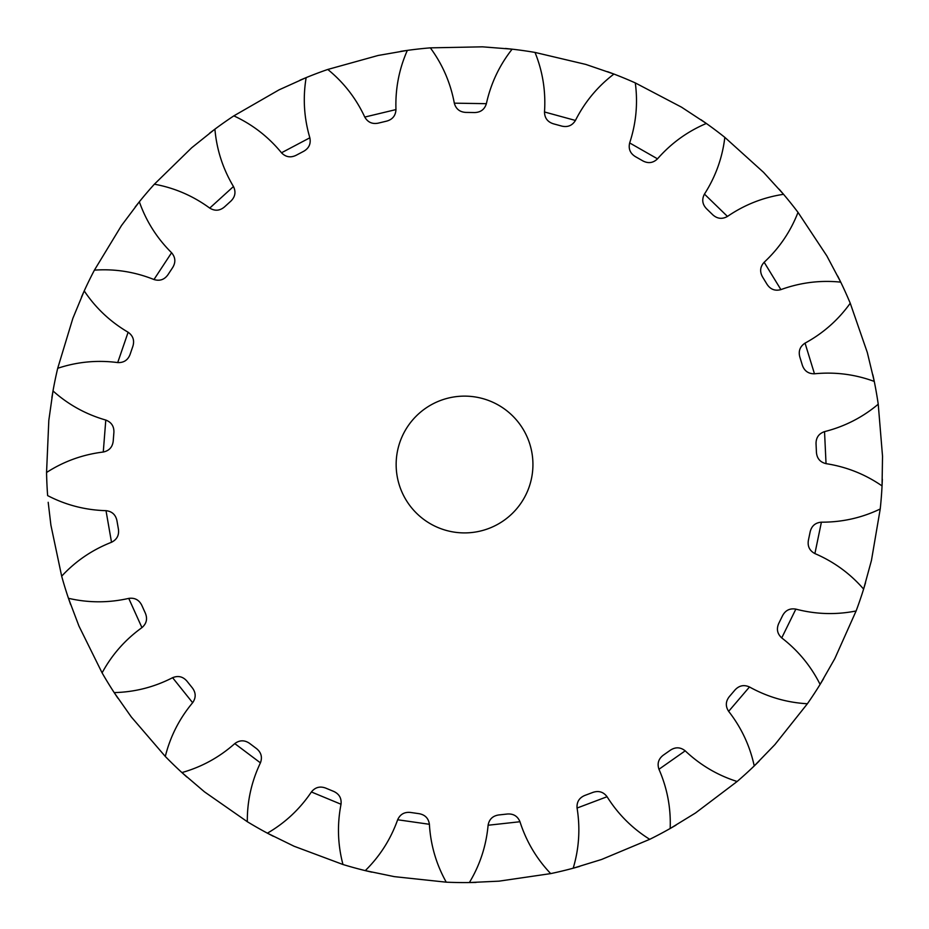 <?xml version="1.0" encoding="UTF-8"?>
<svg xmlns="http://www.w3.org/2000/svg" width="929" height="929" viewBox="0 0 929 929"><rect width="100%" height="100%" fill="white"/><g stroke="black" fill="none" stroke-linecap="round" stroke-linejoin="round"><path stroke-width="1.39" d="M396.149 464.512A68.398 68.398 0 0 0 464.546 532.909A68.398 68.398 0 0 0 532.932 464.512A68.398 68.398 0 0 0 464.546 396.126A68.398 68.398 0 0 0 396.149 464.512M48.192 502.299L50.898 525.117L61.674 576.189A418.062 418.062 0 0 0 68.456 598.299L78.965 626.088L102.097 672.875A418.062 418.062 0 0 0 114.174 692.593L131.256 716.898L165.304 756.461A418.062 418.062 0 0 0 181.91 772.568L204.496 791.856L247.311 821.712A418.062 418.062 0 0 0 267.389 833.174L294.063 846.238L342.964 864.504A418.062 418.062 0 0 0 365.271 870.624L394.349 876.639L446.257 882.178A418.062 418.062 0 0 0 469.377 882.55L499.047 881.156L550.7 873.608A418.062 418.062 0 0 0 573.193 868.209L601.586 859.476L649.731 839.328A418.062 418.062 0 0 0 670.169 828.505L695.496 812.991L737.127 781.498A418.062 418.062 0 0 0 754.232 765.937L774.902 744.605L807.394 703.752A418.062 418.062 0 0 0 820.098 684.418L834.811 658.626L856.108 610.968A418.062 418.062 0 0 0 863.61 589.091L871.448 560.442L880.227 508.987A418.062 418.062 0 0 0 882.051 485.925L882.527 456.232L878.23 404.208A418.062 418.062 0 0 0 874.27 381.424L867.326 352.544L850.244 303.226A418.062 418.062 0 0 0 840.733 282.137L826.833 255.893L798.011 212.369A418.062 418.062 0 0 0 783.553 194.312L763.568 172.353L724.829 137.364A418.062 418.062 0 0 0 706.342 123.464L681.514 107.16L635.297 82.913A418.062 418.062 0 0 0 613.93 74.053L585.827 64.426L535.023 52.43A418.062 418.062 0 0 0 512.134 49.167L505.446 48.459M111.515 542.269L106.011 510.671C85.317 510.091 65.854 505.062 47.634 495.598A418.062 418.062 0 0 1 46.555 472.489L48.819 420.349L52.999 390.935A418.062 418.062 0 0 1 57.703 368.29L72.857 318.345L84.225 290.905A418.062 418.062 0 0 1 94.41 270.142L121.513 225.526L139.35 201.779A418.062 418.062 0 0 1 154.377 184.197L191.722 147.734L214.913 129.166A418.062 418.062 0 0 1 233.841 115.87L279.083 89.834L306.152 77.618A418.062 418.062 0 0 1 327.786 69.454L378.08 55.485L407.343 50.387A418.062 418.062 0 0 1 430.336 47.855L482.523 46.833L512.134 49.167C499.419 65.297 490.837 83.471 486.378 103.676C484.59 109.436 480.653 112.397 474.568 112.548L465.835 112.409C459.774 112.061 455.93 108.983 454.316 103.165L486.378 103.676M607.624 71.696L613.93 74.053C597.602 86.513 584.771 101.981 575.434 120.445C572.264 125.578 567.712 127.459 561.79 126.1L553.359 123.789C547.576 121.943 544.615 118.006 544.499 111.979L575.434 120.445M700.826 119.62L706.342 123.464C687.425 131.477 671.156 143.263 657.511 158.836C653.168 163.016 648.291 163.713 642.891 160.914L635.308 156.583C630.152 153.355 628.271 148.814 629.665 142.938L657.511 158.836M779.176 189.226L783.553 194.312C763.243 197.366 744.547 204.74 727.465 216.434C722.216 219.395 717.327 218.861 712.787 214.808L706.516 208.723C702.336 204.322 701.65 199.445 704.449 194.103L727.465 216.434M837.749 276.11L840.733 282.137C820.295 280.047 800.357 282.544 780.906 289.616C775.088 291.183 770.478 289.442 767.087 284.39L762.535 276.935C759.574 271.628 760.119 266.739 764.161 262.257L780.906 289.616M872.877 374.851L874.27 381.424C854.994 374.317 835.066 371.774 814.466 373.783C808.427 373.853 804.409 371.019 802.377 365.283L799.811 356.945C798.266 351.069 800.008 346.459 805.048 343.126L814.466 373.783M882.341 479.213L882.051 485.925C865.166 474.254 846.482 466.822 826.032 463.652C820.179 462.224 816.974 458.485 816.44 452.423L816.034 443.702C815.999 437.629 818.832 433.599 824.534 431.625L826.032 463.652M865.561 582.657L863.61 589.091C850.151 573.576 833.917 561.743 814.896 553.579C809.577 550.734 807.406 546.322 808.393 540.318L810.169 531.771C811.644 525.872 815.395 522.679 821.399 522.179L814.896 553.579M823.582 678.669L820.098 684.418C810.912 666.047 798.127 650.544 781.73 637.909C777.294 633.833 776.296 629.014 778.746 623.452L782.59 615.613C785.481 610.272 789.905 608.1 795.851 609.122L781.73 637.909M759.051 761.234L754.232 765.937C749.912 745.859 741.388 727.662 728.65 711.347C725.352 706.295 725.584 701.372 729.346 696.587L735.013 689.957C739.147 685.497 743.978 684.51 749.482 686.972L728.65 711.347M675.998 825.149L670.169 828.505C670.982 807.986 667.243 788.245 658.963 769.27C657.035 763.557 658.487 758.854 663.306 755.161L670.459 750.133C675.569 746.858 680.481 747.09 685.207 750.841L658.963 769.27M579.673 866.409L573.193 868.209C579.081 848.537 580.37 828.482 577.072 808.044C576.619 802.029 579.185 797.837 584.782 795.456L592.957 792.379C598.717 790.463 603.432 791.914 607.067 796.722L577.072 808.044M476.101 882.422L469.377 882.55C479.979 864.957 486.215 845.854 488.097 825.242C489.153 819.297 492.695 815.883 498.71 814.965L507.385 814.013C513.447 813.595 517.639 816.161 519.973 821.735L488.097 825.242M371.809 872.168L365.271 870.624C379.903 856.213 390.703 839.259 397.647 819.761C400.155 814.28 404.429 811.841 410.479 812.445L419.118 813.688C425.099 814.791 428.524 818.321 429.395 824.29L397.647 819.761M273.347 836.297L267.389 833.174C285.157 822.862 299.823 809.124 311.401 791.972C315.186 787.281 319.936 785.98 325.649 788.071L333.72 791.415C339.224 793.97 341.663 798.255 341.024 804.247L311.401 791.972M186.892 777.074L181.91 772.568C201.674 766.994 219.302 757.332 234.782 743.595C239.612 739.995 244.536 739.914 249.553 743.363L256.532 748.611C261.235 752.455 262.524 757.205 260.422 762.86L234.782 743.595M117.89 698.202L114.174 692.593C134.705 692.117 154.179 687.146 172.597 677.694C178.171 675.406 182.955 676.556 186.95 681.143L192.408 687.959C196.007 692.848 196.089 697.772 192.64 702.719L172.597 677.694M70.662 604.651L68.456 598.299C88.464 602.933 108.565 602.967 128.748 598.392C134.728 597.556 139.071 599.867 141.8 605.302L145.388 613.256C147.665 618.9 146.515 623.684 141.94 627.621L128.748 598.392M51.873 397.566L52.999 390.935C68.305 404.638 85.898 414.346 105.79 420.059C111.422 422.219 114.128 426.33 113.895 432.403L113.21 441.112C112.479 447.139 109.169 450.786 103.258 452.028C82.716 454.548 63.811 461.365 46.555 472.489M81.485 297.048L84.225 290.905C95.641 307.975 110.272 321.759 128.121 332.245C133.033 335.729 134.635 340.386 132.893 346.215L130.072 354.472C127.865 360.138 123.743 362.833 117.716 362.577L128.121 332.245M135.169 207.039L139.35 201.779C146.155 221.16 156.896 238.138 171.586 252.734C175.476 257.333 175.871 262.233 172.736 267.459L167.94 274.752C164.398 279.687 159.742 281.278 153.97 279.524L171.586 252.734M209.548 133.219L214.913 129.166C216.678 149.627 222.867 168.741 233.458 186.532C236.082 191.955 235.234 196.797 230.915 201.082L224.458 206.946C219.79 210.848 214.889 211.231 209.733 208.096L233.458 186.532M299.951 80.219L306.152 77.618C302.773 97.87 304.015 117.937 309.845 137.794C311.052 143.705 309.02 148.187 303.771 151.253L296.049 155.329C290.568 157.953 285.714 157.106 281.499 152.786L309.845 137.794M400.689 51.35L407.343 50.387C399.04 69.164 395.243 88.905 395.963 109.587C395.649 115.614 392.572 119.446 386.719 121.107L378.231 123.151C372.274 124.323 367.779 122.291 364.772 117.066L395.963 109.587M635.297 82.913C638.014 103.27 636.133 123.278 629.665 142.938M535.023 52.43C542.722 71.475 545.88 91.321 544.499 111.979M430.336 47.855C442.518 64.38 450.519 82.82 454.316 103.165M327.786 69.454C343.707 82.426 356.039 98.3 364.772 117.066M233.841 115.87C252.479 124.486 268.365 136.784 281.499 152.786M154.377 184.197C174.582 187.902 193.035 195.868 209.733 208.096M94.41 270.142C114.894 268.702 134.751 271.837 153.97 279.524M57.703 368.29C77.188 361.811 97.197 359.906 117.716 362.577M106.011 510.671C112.003 511.356 115.637 514.678 116.926 520.612L118.424 529.216C119.226 535.243 116.915 539.586 111.503 542.269C92.238 549.817 75.621 561.116 61.674 576.189M102.097 672.875C111.863 654.806 125.148 639.721 141.94 627.621M165.304 756.461C170.262 736.534 179.378 718.616 192.64 702.719M247.311 821.712C247.16 801.17 251.527 781.556 260.422 762.86M342.964 864.504C337.715 844.658 337.064 824.569 341.024 804.247M446.257 882.178C436.235 864.249 430.615 844.96 429.395 824.29M550.7 873.608C536.532 858.733 526.29 841.442 519.973 821.735M649.731 839.328C632.312 828.447 618.087 814.245 607.067 796.722M737.127 781.498C717.548 775.285 700.245 765.066 685.207 750.841M807.394 703.752C786.886 702.603 767.586 697.005 749.482 686.972M856.108 610.968C835.972 614.963 815.883 614.348 795.851 609.122M880.227 508.987C861.717 517.859 842.104 522.261 821.399 522.179M878.23 404.208C862.507 417.411 844.6 426.55 824.534 431.625M850.244 303.226C838.283 319.924 823.222 333.232 805.048 343.126M798.011 212.369C790.591 231.518 779.303 248.148 764.161 262.257M724.829 137.364C722.402 157.756 715.609 176.673 704.449 194.103M103.27 452.028L105.79 420.059"/></g></svg>
